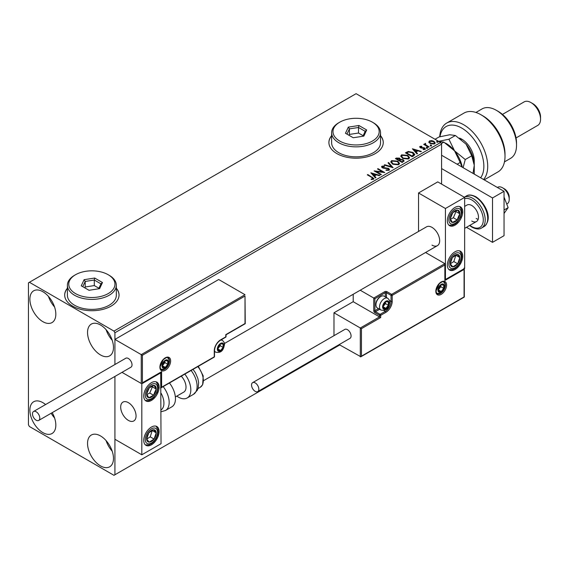 <?xml version="1.0" encoding="UTF-8"?>
<svg xmlns="http://www.w3.org/2000/svg" width="569" height="569" viewBox="0 0 569 569"><rect width="100%" height="100%" fill="white"/><g stroke="black" fill="none" stroke-linecap="round" stroke-linejoin="round"><path stroke-width="0.85" d="M67.405 288.199A27.177 15.69 0 0 0 64.688 295.041A27.177 15.69 0 0 0 72.647 306.129A27.177 15.69 0 0 0 102.264 309.536A27.177 15.69 0 0 0 119.035 295.041A27.177 15.69 0 0 0 116.318 288.199M67.405 288.419A27.177 15.69 0 0 0 64.688 295.147M331.62 135.657A27.177 15.69 0 0 0 328.903 142.492A27.177 15.69 0 0 0 336.862 153.587A27.177 15.69 0 0 0 366.479 156.987A27.177 15.69 0 0 0 383.257 142.492A27.177 15.69 0 0 0 380.533 135.657M331.62 135.877A27.177 15.69 0 0 0 328.903 142.606M100.507 465.89A18.343 10.591 60 0 1 88.529 449.723A18.343 10.591 60 0 1 91.339 435.029A18.343 10.591 60 0 1 100.507 435.932A18.343 10.591 60 0 1 112.491 452.099A18.343 10.591 60 0 1 109.682 466.8A18.343 10.591 60 0 1 100.507 465.89M112.214 451.217A18.343 10.591 60 0 1 106.097 440.626M42.86 321.663A18.343 10.591 60 0 1 30.875 305.503A18.343 10.591 60 0 1 33.692 290.802A18.343 10.591 60 0 1 42.86 291.712A18.343 10.591 60 0 1 54.844 307.872A18.343 10.591 60 0 1 52.035 322.573A18.343 10.591 60 0 1 42.86 321.663M54.567 306.99A18.343 10.591 60 0 1 48.45 296.399M100.507 354.949A18.343 10.591 60 0 1 88.529 338.783A18.343 10.591 60 0 1 91.339 324.081A18.343 10.591 60 0 1 100.507 324.991A18.343 10.591 60 0 1 112.491 341.158A18.343 10.591 60 0 1 109.682 355.853A18.343 10.591 60 0 1 100.507 354.949M112.214 340.276A18.343 10.591 60 0 1 106.097 329.679M52.213 412.646A18.343 10.591 60 0 1 52.035 433.514A18.343 10.591 60 0 1 42.86 432.611A18.343 10.591 60 0 1 30.875 416.444A18.343 10.591 60 0 1 33.692 401.742A18.343 10.591 60 0 1 42.86 402.653A18.343 10.591 60 0 1 45.577 404.552M54.567 417.931A18.343 10.591 60 0 1 51.167 413.25M441.587 184.1L441.587 144.156L114.924 332.758L113.964 331.094L440.626 142.492L356.08 93.679L28.45 282.836L28.45 424.844L29.41 426.508L113.964 475.321L114.924 474.766L114.924 376.443L114.924 439.261L141.823 454.795L161.041 443.699L160.7 372.503M142.399 355.276L142.399 382.795L161.617 371.699L161.617 387.233L214.264 356.834L214.264 350.845A8.969 5.178 -60 0 1 220.608 339.857L225.793 336.862L225.793 334.643L245.011 323.548L245.011 296.036L142.399 355.276L114.924 339.416L114.924 364.516L114.924 332.758M114.924 474.766L339.743 344.963M428.898 142.214L429.481 140.934L431.686 140.6L433.934 141.318L435.221 142.954L434.567 143.872L430.143 143.509L428.841 141.866M425.555 143.9L425.875 144.939L429.133 146.909L428.621 147.207L423.706 144.37L424.943 144.49L425.036 143.502L425.598 143.374L425.441 144.441M424.09 144.597L424.943 144.931L425.036 143.502L425.036 143.95L425.598 143.374M419.73 147.122L420.029 146.389L421.729 146.219L421.849 146.638L420.669 146.724L420.832 147.392L424.694 147.933L425.029 149.384L423.293 149.611L423.137 149.178L424.367 149.071L424.204 148.246L421.259 148.047L420.335 147.705L420.029 146.389L419.68 146.894M420.669 146.724L420.832 147.833L421.401 148.018L421.401 147.577M425.413 148.843L425.029 149.384M423.137 149.626L424.367 149.512L424.204 148.246M413.713 155.814L412.148 156.717L405.427 152.833L408.286 151.461L413.009 152.435L414.808 154.519L413.713 155.814M402.148 162.492L395.419 158.609L396.373 158.061L399.587 158.125L400.391 159.32L403.172 159.697L404.111 160.892L402.148 162.492M400.412 159.142L400.391 159.761L403.172 160.138L403.172 159.697M393.094 167.72L384.21 165.081L384.779 164.754L391.515 166.76L388.044 162.869L388.613 162.542L393.094 167.72M381.365 174.491L380.853 174.79L374.125 170.906L382.503 171.859L377.489 168.965L378.001 168.666L384.729 172.549L376.365 171.603L381.365 174.491M371.194 179.512L372.802 179.278L372.802 178.837L371.785 177.421L367.311 174.839L367.83 174.541L373.954 178.616L373.499 179.235L371.45 179.52L371.194 179.064L372.958 178.709M113.964 331.094L29.41 282.281M370.846 172.798L379.815 175.387L379.253 175.707L376.408 174.868L374.516 175.956L375.981 177.599L375.419 177.926L370.846 172.798M389.004 170.28L386.017 170.309L386.102 169.868L388.271 169.903L388.62 169.406L388.271 170.351L388.072 168.701L383.62 168.218L382.332 167.777L381.543 166.809L381.963 166.176L384.402 166.084L384.409 166.561L382.645 166.582L382.823 167.464L388.599 168.41L389.488 169.583L389.004 170.28M382.645 166.582L382.823 167.905L384.004 168.232L384.004 167.784M392.603 164.149L390.761 161.866L391.593 160.622L397.745 161.148L399.566 163.438L398.705 164.676L392.603 164.149M402.61 158.374L400.761 156.098L401.6 154.846L407.753 155.373L409.566 157.663L408.706 158.9L402.61 158.374M412.411 148.801L421.373 151.39L420.811 151.717L417.966 150.87L416.074 151.959L417.539 153.602L416.977 153.929L412.411 148.801M426.508 147.883L426.373 147.307L427.369 147.385L427.497 147.954L426.508 147.883L426.373 147.307L426.373 147.755L427.369 147.826L427.369 147.385L427.497 147.954M430.47 145.593L430.342 145.017L431.338 145.095L431.466 145.664L430.47 145.593L430.342 145.017L430.342 145.465L431.338 145.536L431.338 145.095L431.466 145.664M436.942 141.859L436.807 141.283L437.803 141.361L437.931 141.93L436.942 141.859L436.807 141.283L436.807 141.731L437.803 141.802L437.803 141.361L437.931 141.93M440.626 142.492L441.587 144.156M383.25 142.606A27.177 15.69 0 0 0 380.533 135.877M119.035 295.147A27.177 15.69 0 0 0 116.318 288.419M367.695 175.06L367.83 174.541M367.83 174.982L373.911 178.83M372.368 179.42L372.368 178.979M371.294 173.296L379.31 175.679M375.718 177.748L374.516 175.956M372.51 173.709L374.046 175.871L375.497 174.598L372.51 173.709L374.046 175.43L375.497 174.598M374.046 175.871L374.046 175.43M374.935 171.369L382.503 172.3L382.503 171.859M377.873 169.185L378.001 168.666M378.001 169.107L383.933 172.535M380.981 174.711L376.365 172.044L376.365 171.603M388.072 169.149L388.271 170.351L386.102 170.309L386.102 169.868M381.586 167.03L381.963 166.176M381.963 166.625L384.402 166.532L384.402 166.084M382.645 167.023L382.823 167.905L382.645 167.023M384.004 168.232L385.313 168.246L385.313 167.805M385.313 168.246L388.599 168.858L388.599 168.41M388.599 168.858L389.452 169.79M384.722 165.23L384.779 164.754M384.779 165.202L391.515 167.201L391.515 166.76M388.307 163.161L388.613 162.542M388.613 162.983L392.731 167.613M390.782 162.101L391.593 160.622M391.593 161.063L397.745 161.589L397.745 161.148M397.745 161.589L399.545 163.652M391.664 162.257L393.122 164.299L398.001 164.733L398.677 163.467M397.226 161.447L392.311 161.006L391.643 162.016L393.122 163.851L398.001 164.292L398.698 163.239L397.226 161.447M398.001 164.733L398.001 164.292M393.122 164.299L393.122 163.851M395.804 158.829L399.587 158.573L399.587 158.125M399.587 158.573L400.391 159.761M403.172 160.138L404.075 161.105M402.568 161.895L403.236 160.743L402.653 159.996L400.64 159.768L399.474 160.351L401.977 162.236L403.179 160.956M399.047 160.245L399.666 159.156L399.082 158.431L396.629 158.708L398.784 160.394L399.602 159.363M398.784 160.394L399.047 159.804M396.629 158.708L398.784 159.953M401.977 162.236L402.568 161.454M399.474 160.351L401.977 161.795M400.782 156.326L401.6 154.846M401.6 155.287L407.753 155.814L407.753 155.373M407.753 155.814L409.545 157.876M401.671 156.482L403.122 158.523L408.001 158.957L408.677 157.691M407.233 155.671L402.311 155.23L401.643 156.24L403.122 158.075L408.001 158.516L408.706 157.464L407.233 155.671M408.001 158.957L408.001 158.516M403.122 158.523L403.122 158.075M405.811 153.054L408.286 151.909L408.286 151.461M408.286 151.909L413.009 152.876L413.009 152.435M413.009 152.876L414.787 154.747M413.748 155.245L412.489 152.734L408.649 151.987L406.629 152.933L406.629 153.381L411.977 156.461L413.748 155.245L413.862 154.562M406.629 152.933L411.977 156.02L413.891 154.341L413.891 154.782M411.977 156.461L411.977 156.02M412.852 149.306L420.868 151.681M417.283 153.758L416.074 151.959M414.068 149.718L415.605 151.88L417.056 150.6L414.068 149.718L415.605 151.432L417.056 150.6M415.605 151.88L415.605 151.432M420.029 146.838L420.911 146.631M421.729 146.624L421.729 146.219M420.669 147.165L420.832 147.833L420.669 147.165M421.401 148.018L423.77 148.032L423.77 147.591M423.77 148.032L424.694 148.374L424.694 147.933M424.694 148.374L425.363 149.05M424.367 149.512L424.204 148.687L424.367 149.512M426.508 148.324L426.373 147.755M427.369 147.826L427.497 148.402M424.218 144.519L424.218 144.071M425.555 144.348L425.875 144.939M425.875 145.38L428.749 147.129M430.47 146.034L430.342 145.465M431.338 145.536L431.466 146.112M428.898 142.655L429.481 140.934M429.481 141.382L431.686 141.041L431.686 140.6M431.686 141.041L433.934 141.759L433.934 141.318M433.934 141.759L435.2 143.168M429.68 142.165L430.662 143.658L433.962 143.971L434.389 143.061M433.422 141.617L430.086 141.283L429.645 141.937L430.662 143.21L433.962 143.523L434.424 142.847L433.422 141.617M433.962 143.971L433.962 143.523M430.662 143.658L430.662 143.21M436.942 142.3L436.807 141.731M437.803 141.802L437.931 142.378M431.978 245.118A10.868 6.273 -120 0 0 437.419 245.652A10.868 6.273 -120 0 0 439.083 236.946A10.868 6.273 -120 0 0 431.978 227.365A10.868 6.273 -120 0 0 426.544 226.825L224.442 343.505M455.036 269.521A10.868 6.273 -60 0 1 449.602 270.062A10.868 6.273 -60 0 1 447.938 261.349A10.868 6.273 -60 0 1 455.036 251.775A10.868 6.273 -60 0 1 460.477 251.235A10.868 6.273 -60 0 1 462.142 259.948A10.868 6.273 -60 0 1 455.036 269.521M455.036 207.393A10.868 6.273 120 0 0 447.938 216.974A10.868 6.273 120 0 0 449.602 225.687A10.868 6.273 120 0 0 455.036 225.146A10.868 6.273 120 0 0 462.142 215.566A10.868 6.273 120 0 0 460.477 206.86A10.868 6.273 120 0 0 455.036 207.393M445.435 208.503L464.645 197.407L464.645 268.412L445.435 279.507L445.435 208.503L418.528 192.976L418.528 231.455M464.645 197.407L437.746 181.881L418.528 192.976M128.374 420.406A10.868 6.273 60 0 1 121.268 410.825A10.868 6.273 60 0 1 122.94 402.112A10.868 6.273 60 0 1 128.374 402.653A10.868 6.273 60 0 1 135.472 412.233A10.868 6.273 60 0 1 133.807 420.939A10.868 6.273 60 0 1 128.374 420.406M151.432 382.681A10.868 6.273 -60 0 1 156.866 382.148A10.868 6.273 -60 0 1 158.531 390.853A10.868 6.273 -60 0 1 151.432 400.434A10.868 6.273 -60 0 1 145.998 400.974A10.868 6.273 -60 0 1 144.327 392.261A10.868 6.273 -60 0 1 151.432 382.681M151.432 444.809A10.868 6.273 120 0 0 158.531 435.228A10.868 6.273 120 0 0 156.866 426.522A10.868 6.273 120 0 0 151.432 427.063A10.868 6.273 120 0 0 144.327 436.636A10.868 6.273 120 0 0 145.998 445.349A10.868 6.273 120 0 0 151.432 444.809M141.823 454.795L141.823 383.791L161.041 372.695M141.823 383.791L122.008 372.354L141.247 383.456L141.247 354.615L245.011 294.706L218.688 279.507L114.924 339.416M502.505 187.756L504.426 188.865A6.792 3.919 60 0 1 509.155 196.205A6.792 3.919 60 0 1 509.227 197.187L509.227 199.406A9.509 5.491 -120 0 0 509.134 198.033A9.509 5.491 -120 0 0 502.505 187.756A9.509 5.491 -120 0 0 497.747 187.286L497.413 187.486M135.948 414.396A10.868 6.273 -120 0 0 130.699 404.41A10.868 6.273 -120 0 0 122.94 402.112A10.868 6.273 -120 0 0 120.799 408.663A10.868 6.273 -120 0 0 126.048 418.642A10.868 6.273 -120 0 0 133.807 420.939A10.868 6.273 -120 0 0 135.948 414.396M506.737 204.065L507.256 203.759A9.509 5.491 -120 0 0 509.227 199.406M245.011 296.036L245.253 323.69L226.035 334.785L226.035 336.528A0.818 0.469 180 0 1 225.793 336.862A0.818 0.469 -120 0 1 225.63 337.239A0.818 0.818 0 0 0 226.035 336.528M142.399 382.795L161.041 372.311M161.617 371.699L160.465 372.368M161.617 387.233L160.465 387.894M353.2 294.28L353.2 301.698L379.523 316.897L360.305 327.993L361.457 328.654L361.457 356.166L360.305 356.834L360.305 327.993L333.982 312.794L333.982 335.674M353.2 301.698L333.982 312.794M464.311 268.611L464.311 297.061L360.881 356.777L339.145 344.615M361.457 356.166L464.069 296.926L464.069 269.414L444.858 280.51L444.858 263.646L425.555 252.501M444.858 264.976L392.205 295.375L392.205 301.364A8.969 5.178 -60 0 1 385.86 312.345L380.675 315.34L380.675 317.559L379.523 316.897L379.523 315.34L374.907 312.68A1.629 0.939 -120 0 1 373.755 310.681L373.755 298.035L360.22 290.218M464.069 269.414L464.069 268.084M444.858 280.51L444.858 279.173M389.488 300.46L391.052 301.364L391.052 295.375A0.818 0.469 0 0 0 392.205 295.375A0.818 0.469 -120 0 0 391.628 294.372L387.02 291.712A1.629 0.939 0 0 0 384.708 291.712L373.755 298.035L374.907 298.704L374.907 310.681L378.492 308.611M445.093 279.706L444.858 263.646L391.628 294.372A0.818 0.469 -60 0 0 391.052 295.375L386.436 292.708L386.436 297.516M382.98 306.691A4.075 2.354 120 0 0 383.364 308.128A4.075 2.354 120 0 0 385.86 308.355A4.075 2.354 120 0 0 388.357 305.247A4.075 2.354 120 0 0 388.357 301.919A4.075 2.354 120 0 0 385.86 301.698A4.075 2.354 120 0 0 383.364 304.799A4.075 2.354 120 0 0 382.98 306.691M383.236 306.392L383.364 308.128L385.86 308.355L388.357 305.247L388.357 301.919L385.86 301.698L383.364 304.799L383.236 306.392M375.945 304.849A6.792 3.919 120 0 0 377.354 307.957L380.931 310.02A6.792 3.919 -60 0 1 379.523 306.911A6.792 3.919 -60 0 1 382.489 300.076A6.792 3.919 -60 0 1 387.724 298.256L384.146 296.193A6.792 3.919 120 0 0 380.753 296.527A6.792 3.919 120 0 0 375.945 304.849L375.945 304.095A5.868 3.386 -60 0 1 380.099 296.904L380.753 296.527M383.236 306.371L385.476 303.583L385.476 302.075M383.25 306.84L385.86 308.355M385.476 303.583L388.357 305.247M386.621 300.916L388.357 301.919M217.728 348.847A4.075 2.354 120 0 0 218.112 350.284A4.075 2.354 120 0 0 220.608 350.511A4.075 2.354 120 0 0 223.105 347.403A4.075 2.354 120 0 0 223.105 344.074A4.075 2.354 120 0 0 220.608 343.854A4.075 2.354 120 0 0 218.112 346.955A4.075 2.354 120 0 0 217.728 348.847M217.984 348.548L218.112 350.284L220.608 350.511L223.105 347.403L223.105 344.074L220.608 343.854L218.112 346.955L217.984 348.548M217.984 348.527L220.224 345.739L220.224 344.231M217.991 349.003L220.608 350.511M220.224 345.739L223.105 347.403M221.369 343.071L223.105 344.074M162.385 365.711A4.075 2.354 120 0 0 162.77 367.147A4.075 2.354 120 0 0 165.266 367.375A4.075 2.354 120 0 0 167.763 364.267A4.075 2.354 120 0 0 167.763 360.938A4.075 2.354 120 0 0 165.266 360.718A4.075 2.354 120 0 0 162.77 363.819A4.075 2.354 120 0 0 162.385 365.711M162.642 365.412L162.77 367.147L165.266 367.375L167.763 364.267L167.763 360.938L165.266 360.718L162.77 363.819L162.642 365.412L164.882 362.602L164.882 361.095M162.649 365.86L165.266 367.375M164.882 362.602L167.763 364.267M166.027 359.935L167.763 360.938M438.322 289.827A4.075 2.354 120 0 0 438.706 291.264A4.075 2.354 120 0 0 441.203 291.492A4.075 2.354 120 0 0 443.699 288.383A4.075 2.354 120 0 0 443.699 285.055A4.075 2.354 120 0 0 441.203 284.834A4.075 2.354 120 0 0 438.706 287.935A4.075 2.354 120 0 0 438.322 289.827M438.578 289.529L438.706 291.264L441.203 291.492L443.699 288.383L443.699 285.055L441.203 284.834L438.706 287.935L438.578 289.529L440.819 286.719L440.819 285.211M438.592 289.984L441.203 291.492M440.819 286.719L443.699 288.383M441.964 284.052L443.699 285.055M459.062 216.981A6.792 3.919 120 0 0 459.837 213.809A6.792 3.919 120 0 0 457.668 210.11A6.792 3.919 120 0 0 452.874 212.571A6.792 3.919 120 0 0 450.243 218.738A6.792 3.919 120 0 0 452.412 222.429A6.792 3.919 120 0 0 457.206 219.968A6.792 3.919 120 0 0 459.062 216.981M458.394 216.81L459.837 213.809L457.668 210.11L452.874 212.571L450.243 218.738L452.412 222.429L457.206 219.968L458.394 216.81M450.492 219.229L453.365 217.749L455.997 211.59L455.655 211.014M453.365 217.749L457.206 219.968M455.997 211.59L459.837 213.809M155.451 392.269A6.792 3.919 120 0 0 156.226 389.096A6.792 3.919 120 0 0 154.057 385.398A6.792 3.919 120 0 0 149.263 387.859A6.792 3.919 120 0 0 146.631 394.018A6.792 3.919 120 0 0 148.801 397.717A6.792 3.919 120 0 0 153.602 395.256A6.792 3.919 120 0 0 155.451 392.269M154.782 392.098L156.226 389.096L154.057 385.398L149.263 387.859L146.631 394.018L148.801 397.717L153.602 395.256L154.782 392.098M146.88 394.516L149.754 393.037L152.385 386.877L152.044 386.294M149.754 393.037L153.602 395.256M152.385 386.877L156.226 389.096M147.407 441.288A6.792 3.919 120 0 0 149.263 442.134A6.792 3.919 120 0 0 154.057 439.062A6.792 3.919 120 0 0 156.226 432.86A6.792 3.919 120 0 0 153.602 429.73A6.792 3.919 120 0 0 148.801 432.81A6.792 3.919 120 0 0 146.631 439.012A6.792 3.919 120 0 0 147.407 441.288M147.819 440.498L149.263 442.134L154.057 439.062L156.226 432.86L153.602 429.73L148.801 432.81L146.631 439.012L147.819 440.498M146.702 439.097L150.216 436.843L152.25 430.484M150.216 436.843L154.057 439.062M152.385 430.641L156.226 432.86M451.018 266A6.792 3.919 120 0 0 452.874 266.847A6.792 3.919 120 0 0 457.668 263.774A6.792 3.919 120 0 0 459.837 257.572A6.792 3.919 120 0 0 457.206 254.45A6.792 3.919 120 0 0 452.412 257.522A6.792 3.919 120 0 0 450.243 263.724A6.792 3.919 120 0 0 451.018 266M451.43 265.211L452.874 266.847L457.668 263.774L459.837 257.572L457.206 254.45L452.412 257.522L450.243 263.724L451.43 265.211M450.307 263.81L453.827 261.555L455.861 255.197M453.827 261.555L457.668 263.774M455.997 255.353L459.837 257.572M161.041 409.922A14.943 8.627 -120 0 0 161.041 393.165M163.168 386.607A17.66 10.199 60 0 1 165.515 410.484L171.795 406.856A17.66 10.199 -120 0 0 169.448 382.98M181.262 376.166A10.868 6.273 60 0 1 185.302 390.455A10.868 6.273 60 0 1 183.766 392.098L175.359 396.956M184.825 374.11A17.66 10.199 60 0 1 189.655 395.313A17.66 10.199 60 0 1 187.165 397.98A17.66 10.199 60 0 1 176.81 396.116M36.139 420.178A5.164 2.98 -120 0 0 38.72 420.434A5.164 2.98 -120 0 0 39.51 416.302A5.164 2.98 -120 0 0 36.139 411.75A5.164 2.98 -120 0 0 33.557 411.494A5.164 2.98 -120 0 0 32.76 415.633A5.164 2.98 -120 0 0 36.139 420.178M38.72 420.434L130.955 367.183A5.164 2.98 -120 0 0 131.745 363.05A5.164 2.98 -120 0 0 128.374 358.498A5.164 2.98 -120 0 0 125.792 358.242L33.557 411.494M258.845 389.232A5.164 2.98 -120 0 0 256.591 384.032A5.164 2.98 -120 0 0 252.615 382.653A5.164 2.98 -120 0 0 251.548 385.014A5.164 2.98 -120 0 0 253.795 390.213A5.164 2.98 -120 0 0 257.778 391.593A5.164 2.98 -120 0 0 258.845 389.232M257.778 391.593L350.013 338.342A5.164 2.98 -120 0 0 351.08 335.98A5.164 2.98 -120 0 0 348.825 330.781A5.164 2.98 -120 0 0 344.85 329.401L252.615 382.653M504.042 197.109L508.131 207.649L504.042 210.011M508.131 207.649L504.042 213.467M441.587 155.252L504.042 191.312L504.042 235.687L492.512 242.344L466.473 227.308M441.587 168.566L492.512 197.962L492.512 242.344M504.042 191.312L492.512 197.962M464.645 206.398L467 205.039A9.509 5.491 60 0 1 471.758 205.509A9.509 5.491 60 0 1 477.974 213.894A9.509 5.491 60 0 1 476.516 221.512A9.509 5.491 60 0 1 471.758 221.042M478.18 219.293A9.509 5.491 60 0 1 476.175 218.489M480.62 177.784A31.252 18.044 -120 0 0 481.04 152.243A31.252 18.044 -120 0 0 461.765 128.075A31.252 18.044 -120 0 0 439.986 136.702M439.723 136.773A33.969 19.609 60 0 1 446.701 123.06A33.969 19.609 60 0 1 463.685 124.746A33.969 19.609 60 0 1 484.902 151.717A33.969 19.609 60 0 1 483.586 179.498M498.273 111.432L496.353 110.322L498.273 111.432A25.818 14.908 60 0 1 516.531 143.047L516.531 145.266A28.535 16.473 -120 0 0 496.353 110.322L496.353 110.322A28.535 16.473 -120 0 0 482.085 108.907L475.933 112.463M504.461 161.888L510.621 158.331A28.535 16.473 -120 0 0 516.531 145.266M532.861 103.665L530.941 102.555L532.861 103.665A10.868 6.273 60 0 1 540.55 116.979L540.55 119.198A13.585 7.845 -120 0 0 530.941 102.555L530.941 102.555A13.585 7.845 -120 0 0 524.149 101.887L502.455 114.405M516.047 137.94L537.733 125.415A13.585 7.845 -120 0 0 540.55 119.198M484.205 179.861L497.967 171.916A33.969 19.609 -120 0 0 505.002 156.361A33.969 19.609 -120 0 0 480.983 114.76A33.969 19.609 -120 0 0 463.998 113.075L446.701 123.06M480.983 114.76L482.903 115.87A31.252 18.044 60 0 1 505.002 154.142L505.002 156.361M459.475 138.089A17.66 10.199 60 0 1 461.765 139.17A17.66 10.199 60 0 1 474.254 160.799L474.254 174.114M462.768 139.789A14.943 8.627 -120 0 0 460.805 139.078M445.442 143.089A23.101 13.336 60 0 1 454.56 150.849L448.92 139.227L438.23 141.418L443.863 142.143L454.56 150.849L460.2 162.464L457.142 164.235M443.863 142.143L441.288 143.637M460.2 162.464L462.135 167.115M463.095 167.67L465.25 159.548L454.56 150.849A23.101 13.336 60 0 1 462.27 167.194M435.043 139.27L439.062 136.951L449.759 134.761L455.392 135.486L466.089 144.192A23.101 13.336 60 0 1 474.254 165.238L473.024 173.403M466.089 144.192L471.729 155.806L474.254 165.238M471.729 155.806L465.25 159.548M455.392 135.486L448.92 139.227M339.743 141.055A23.101 13.336 0 0 0 372.411 141.055A23.101 13.336 0 0 0 372.411 122.193L373.371 122.748A24.46 14.118 180 0 1 380.533 132.733A24.46 14.118 180 0 1 365.44 145.778A24.46 14.118 180 0 1 338.783 142.719A24.46 14.118 180 0 1 331.62 132.733A24.46 14.118 180 0 1 338.783 122.748L339.743 122.193A23.101 13.336 0 0 0 339.743 141.055M331.62 132.733L331.62 142.719A24.46 14.118 0 0 0 338.783 152.698A24.46 14.118 0 0 0 365.44 155.764A24.46 14.118 0 0 0 380.533 142.719L380.533 132.733M358.918 125.5L366.685 129.981L363.847 136.105L353.235 137.748L345.468 133.26L348.313 127.136L358.918 125.5L358.513 127.484L349.423 128.886L346.983 134.135M373.371 122.748L372.411 122.193A23.101 13.336 0 0 0 339.743 122.193M363.143 135.699L358.513 133.025L349.423 134.433L349.423 128.886L348.313 127.136M349.423 134.433L349.017 135.308M358.513 133.025L358.513 127.484L365.17 131.325L362.887 136.254M366.685 129.981L365.17 131.325M75.528 293.597A23.101 13.336 0 0 0 108.195 293.597A23.101 13.336 0 0 0 108.195 274.735L109.156 275.289A24.46 14.118 180 0 1 116.318 285.275A24.46 14.118 180 0 1 101.225 298.32A24.46 14.118 180 0 1 74.567 295.261A24.46 14.118 180 0 1 67.405 285.275A24.46 14.118 180 0 1 74.567 275.289L75.528 274.735A23.101 13.336 0 0 0 75.528 293.597M67.405 285.275L67.405 295.261A24.46 14.118 0 0 0 74.567 305.247A24.46 14.118 0 0 0 101.225 308.306A24.46 14.118 0 0 0 116.318 295.261L116.318 285.275M94.703 278.042L102.47 282.523L99.625 288.647L89.02 290.29L81.253 285.809L84.098 279.685L94.703 278.042L94.298 280.026L85.208 281.435L82.768 286.684M109.156 275.289L108.195 274.735A23.101 13.336 0 0 0 75.528 274.735M98.928 288.241L94.298 285.574L85.208 286.982L85.208 281.435L84.098 279.685M85.208 286.982L84.802 287.857M94.298 285.574L94.298 280.026L100.955 283.867L98.665 288.796M102.47 282.523L100.955 283.867M372.375 177.606L372.375 177.158M396.373 158.502L396.373 158.061M406.444 152.691L406.444 152.243M412.532 156.141L412.532 155.7M422.426 148.018L422.426 147.57M427.483 146.404L427.483 145.956M159.889 367.147A7.61 4.396 -60 0 1 165.266 357.83A7.61 4.396 -60 0 1 170.643 360.938A7.61 4.396 -60 0 1 165.266 370.255A7.61 4.396 -60 0 1 159.889 367.147M169.491 360.938A6.792 3.919 120 0 0 168.09 357.83C167.883 356.827 166.276 357.439 163.275 359.665L160.124 366.82C160.472 368.833 160.856 369.758 161.29 369.594A6.792 3.919 120 0 0 166.525 367.773A6.792 3.919 120 0 0 169.491 360.938M220.608 339.857A0.818 0.469 -120 0 1 220.438 340.234C216.853 342.73 214.876 346.158 214.506 350.511A0.818 0.469 180 0 1 214.264 350.845L214.264 356.166M214.1 357.204A0.818 0.818 0 0 0 214.506 356.5A0.818 0.469 180 0 1 214.264 356.834A0.818 0.469 60 0 1 214.1 357.204L161.041 387.838M446.587 285.055A7.61 4.396 -60 0 1 441.203 294.372A7.61 4.396 -60 0 1 435.826 291.271A7.61 4.396 -60 0 1 441.203 281.947A7.61 4.396 -60 0 1 446.587 285.055M437.234 293.711A6.792 3.919 120 0 0 442.469 291.89A6.792 3.919 120 0 0 445.435 285.055A6.792 3.919 120 0 0 444.026 281.947C443.82 280.944 442.22 281.555 439.218 283.782L436.06 290.937C436.402 292.943 436.793 293.867 437.234 293.711M380.675 317.559L361.457 328.654M383.719 310.446L385.284 311.35A8.151 4.708 120 0 0 391.052 301.364A0.818 0.469 0 0 0 392.205 301.364M379.644 309.28L375.483 311.684L380.099 314.344L385.284 311.35A0.818 0.469 60 0 1 385.86 312.345M385.284 296.847L385.284 292.708L374.907 298.704M379.523 315.34A0.818 0.469 0 0 0 380.675 315.34A0.818 0.469 60 0 0 380.099 314.344A0.818 0.469 120 0 0 379.523 315.34M374.907 312.68A0.818 0.469 -60 0 1 375.483 311.684A0.818 0.469 60 0 1 374.907 310.681A0.818 0.469 0 0 1 373.755 310.681M384.708 291.712A0.818 0.469 60 0 1 385.284 292.708A0.818 0.469 180 0 1 386.436 292.708A0.818 0.469 120 0 1 387.02 291.712M382.596 306.911A4.623 2.667 120 0 0 385.86 308.796A4.623 2.667 120 0 0 389.132 303.142A4.623 2.667 120 0 0 385.86 301.25A4.623 2.667 120 0 0 382.596 306.911M217.344 349.067A4.623 2.667 120 0 0 220.608 350.952A4.623 2.667 120 0 0 223.873 345.298A4.623 2.667 120 0 0 220.608 343.413A4.623 2.667 120 0 0 217.344 349.067M214.506 351.5L215.672 352.175A6.792 3.919 -60 0 1 214.506 350.653M220.566 340.162A6.792 3.919 -60 0 1 222.465 340.411L221.298 339.736M162.001 365.931A4.623 2.667 120 0 0 165.266 367.816A4.623 2.667 120 0 0 168.531 362.161A4.623 2.667 120 0 0 165.266 360.269A4.623 2.667 120 0 0 162.001 365.931M437.938 290.048A4.623 2.667 120 0 0 441.203 291.933A4.623 2.667 120 0 0 444.474 286.278A4.623 2.667 120 0 0 441.203 284.386A4.623 2.667 120 0 0 437.938 290.048M460.186 217.18A8.699 5.021 120 0 0 458.401 208.382A8.699 5.021 120 0 0 449.894 215.359A8.699 5.021 120 0 0 451.679 224.158A8.699 5.021 120 0 0 460.186 217.18M156.582 392.468A8.699 5.021 120 0 0 154.796 383.67A8.699 5.021 120 0 0 146.283 390.647A8.699 5.021 120 0 0 148.068 399.445A8.699 5.021 120 0 0 156.582 392.468M146.283 442.789A8.699 5.021 120 0 0 154.796 439.937A8.699 5.021 120 0 0 156.582 429.083A8.699 5.021 120 0 0 148.068 431.935A8.699 5.021 120 0 0 146.283 442.789M449.894 267.501A8.699 5.021 120 0 0 458.401 264.649A8.699 5.021 120 0 0 460.186 253.795A8.699 5.021 120 0 0 451.679 256.647A8.699 5.021 120 0 0 449.894 267.501M193.055 369.359L195.387 372.738L197.848 378.421L198.638 382.638L198.154 388.101L197.258 390.334L193.446 394.353A17.66 10.199 -120 0 0 195.935 391.685A17.66 10.199 -120 0 0 191.106 370.483M198.311 366.322L203.204 375.896L202.656 384.708L200.217 387.304A14.943 8.627 -120 0 0 202.322 385.049A14.943 8.627 -120 0 0 197.827 366.6M466.388 195.985C468.572 194.463 471.744 194.733 475.897 196.789C484.966 202.55 493.629 218.901 484.048 226.576A17.66 10.199 -120 0 0 486.758 212.422A17.66 10.199 -120 0 0 475.215 196.86A17.66 10.199 -120 0 0 466.388 195.985L464.276 197.194M469.894 225.338A16.302 9.417 -120 0 0 471.758 226.59A16.302 9.417 -120 0 0 483.287 219.933A16.302 9.417 -120 0 0 471.758 199.961A16.302 9.417 -120 0 0 464.645 198.688M464.297 197.208A17.66 10.199 60 0 1 472.718 198.297A17.66 10.199 60 0 1 484.255 213.866A17.66 10.199 60 0 1 481.552 228.02C479.29 229.535 476.118 229.264 472.042 227.209L469.589 225.516M382.396 166.93L382.396 167.371M398.698 163.239L398.698 163.68M391.643 162.016L391.643 162.464M399.666 159.156L399.666 159.597M403.236 160.743L403.236 161.191M408.706 157.464L408.706 157.905M401.643 156.24L401.643 156.688M420.505 146.958L420.505 147.407M424.588 148.751L424.588 149.199M434.424 142.847L434.424 143.288M429.645 141.937L429.645 142.378M203.695 380.59L437.419 245.652M476.516 221.512L464.645 228.361M220.438 340.234L225.63 337.239M214.506 356.5L214.506 350.511M380.931 310.02C387.902 311.513 388.997 305.838 389.765 302.253C390.099 301.257 389.416 299.92 387.724 298.256M215.672 352.175C222.65 353.676 223.745 347.993 224.513 344.409C224.84 343.413 224.158 342.076 222.465 340.411M160.33 369.039C167.307 370.54 168.403 364.857 169.171 361.272C169.498 360.277 168.815 358.939 167.122 357.275M436.274 293.156C443.244 294.657 444.339 288.974 445.107 285.389C445.435 284.393 444.759 283.056 443.066 281.392M448.948 225.196L452.511 225.253L455.186 223.994L457.32 222.195L460.648 217.145L461.8 212.529L461.551 209.584L459.724 206.533M145.337 400.484L148.9 400.54L151.582 399.282L153.715 397.482L157.044 392.432L158.196 387.816L157.94 384.872L156.112 381.82M145.337 444.866L148.907 444.915L151.546 443.678L153.801 441.772L156.105 438.678L157.684 435.022L158.196 432.127L157.997 429.46L156.112 426.195M448.948 269.578L452.511 269.628L455.157 268.39L457.405 266.484L459.716 263.39L461.295 259.734L461.808 256.839L461.601 254.172L459.724 250.908M165.515 410.484L161.041 411.771M193.446 394.353L187.165 397.98M200.217 387.304L197.998 388.584M484.048 226.576L481.552 228.02"/></g></svg>
